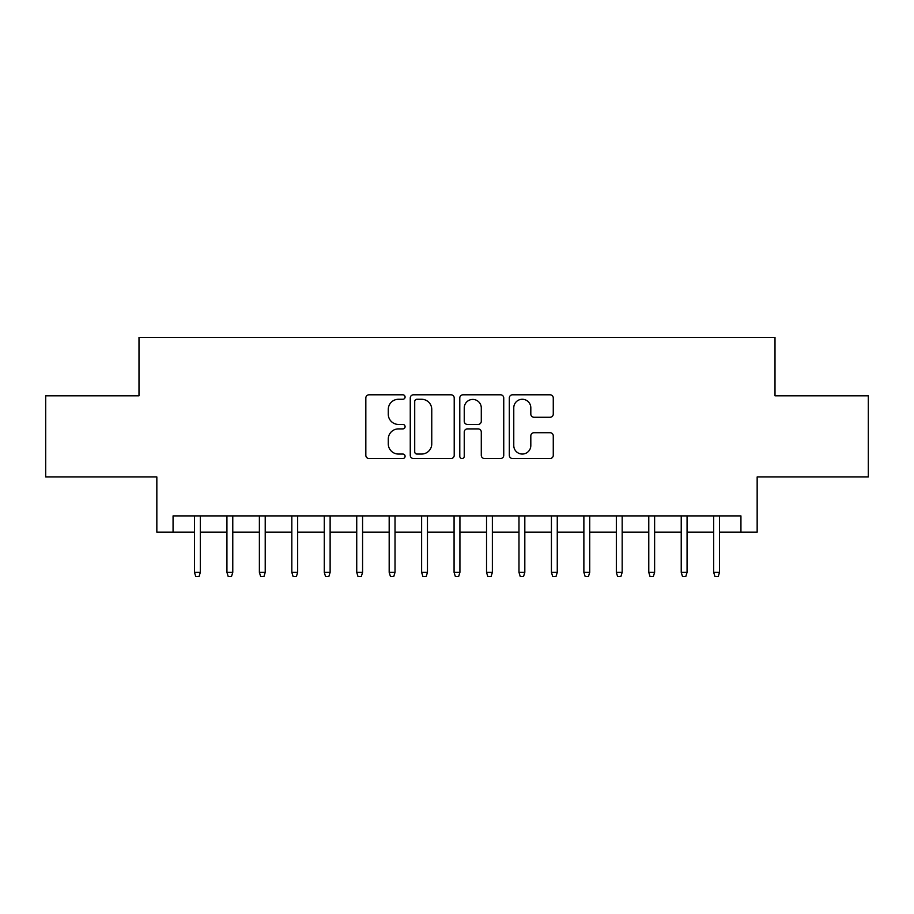 <?xml version="1.0" encoding="UTF-8"?>
<svg xmlns="http://www.w3.org/2000/svg" width="914" height="914" viewBox="0 0 914 914"><rect width="100%" height="100%" fill="white"/><g stroke="black" fill="none" stroke-linecap="round" stroke-linejoin="round"><path stroke-width="1.37" d="M405.085 397.042A2.228 2.228 0 0 0 402.857 394.802L369.005 394.802A3.188 3.188 0 0 0 365.829 397.99L365.829 455.321A3.188 3.188 0 0 0 369.005 458.508L402.857 458.508A2.228 2.228 0 0 0 405.085 456.28A2.228 2.228 0 0 0 402.857 454.052L398.47 454.052A10.191 10.191 0 0 1 388.279 443.861L388.279 439.086A10.191 10.191 0 0 1 398.47 428.894L402.857 428.894A2.228 2.228 0 0 0 405.085 426.655A2.228 2.228 0 0 0 402.857 424.427L398.47 424.427A10.191 10.191 0 0 1 388.279 414.236L388.279 409.461A10.191 10.191 0 0 1 398.47 399.269L402.857 399.269A2.228 2.228 0 0 0 405.085 397.042M550.091 417.264A3.188 3.188 0 0 0 553.267 414.076L553.267 397.99A3.188 3.188 0 0 0 550.091 394.802L512.503 394.802A3.188 3.188 0 0 0 509.315 397.99L509.315 455.321A3.188 3.188 0 0 0 512.503 458.508L550.091 458.508A3.188 3.188 0 0 0 553.267 455.321L553.267 435.898A3.188 3.188 0 0 0 550.091 432.71L534.005 432.71A3.188 3.188 0 0 0 530.817 435.898L530.817 445.529A8.523 8.523 0 0 1 522.294 454.052A8.523 8.523 0 0 1 513.771 445.529L513.771 407.793A8.523 8.523 0 0 1 522.294 399.269A8.523 8.523 0 0 1 530.817 407.793L530.817 414.076A3.188 3.188 0 0 0 534.005 417.264L550.091 417.264M173.066 532.119L173.066 515.896L740.934 515.896L740.934 532.119L757.158 532.119L757.158 476.959L868.3 476.959L868.3 395.831L775.003 395.831L775.003 337.426L138.997 337.426L138.997 395.831L45.7 395.831L45.7 476.959L156.842 476.959L156.842 532.119L194.476 532.119M454.212 397.99A3.188 3.188 0 0 0 451.025 394.802L413.448 394.802A3.188 3.188 0 0 0 410.26 397.99L410.26 455.321A3.188 3.188 0 0 0 413.448 458.508L451.025 458.508A3.188 3.188 0 0 0 454.212 455.321L454.212 397.99M462.975 394.802L500.552 394.802A3.188 3.188 0 0 1 503.74 397.99L503.74 455.321A3.188 3.188 0 0 1 500.552 458.508L484.477 458.508A3.188 3.188 0 0 1 481.29 455.321L481.29 432.071A3.188 3.188 0 0 0 478.102 428.894L467.431 428.894A3.188 3.188 0 0 0 464.243 432.071L464.243 456.28A2.228 2.228 0 0 1 462.016 458.508A2.228 2.228 0 0 1 459.788 456.28L459.788 397.99A3.188 3.188 0 0 1 462.975 394.802M200.326 532.119L226.935 532.119M232.773 532.119L259.382 532.119M265.22 532.119L291.829 532.119M297.667 532.119L324.276 532.119M330.125 532.119L356.734 532.119M362.572 532.119L389.181 532.119M395.019 532.119L421.628 532.119M427.466 532.119L454.075 532.119M459.925 532.119L486.534 532.119M492.372 532.119L518.981 532.119M524.819 532.119L551.428 532.119M557.266 532.119L583.875 532.119M589.724 532.119L616.333 532.119M622.171 532.119L648.78 532.119M654.618 532.119L681.227 532.119M687.065 532.119L713.674 532.119M719.524 532.119L740.934 532.119M416.944 399.269A2.228 2.228 0 0 0 414.716 401.497L414.716 451.824A2.228 2.228 0 0 0 416.944 454.052L421.56 454.052A10.191 10.191 0 0 0 431.762 443.861L431.762 409.461A10.191 10.191 0 0 0 421.56 399.269L416.944 399.269M481.29 407.941A8.523 8.523 0 0 0 472.767 399.429A8.523 8.523 0 0 0 464.243 407.941L464.243 421.24A3.188 3.188 0 0 0 467.431 424.427L478.102 424.427A3.188 3.188 0 0 0 481.29 421.24L481.29 407.941M194.476 572.358L195.779 576.574L199.024 576.574L200.326 572.358L194.476 572.358L194.476 515.896M200.326 572.358L200.326 515.896M226.935 572.358L228.226 576.574L231.471 576.574L232.773 572.358L226.935 572.358L226.935 515.896M232.773 572.358L232.773 515.896M259.382 572.358L260.684 576.574L263.929 576.574L265.22 572.358L259.382 572.358L259.382 515.896M265.22 572.358L265.22 515.896M291.829 572.358L293.131 576.574L296.376 576.574L297.667 572.358L291.829 572.358L291.829 515.896M297.667 572.358L297.667 515.896M324.276 572.358L325.578 576.574L328.823 576.574L330.125 572.358L324.276 572.358L324.276 515.896M330.125 572.358L330.125 515.896M356.734 572.358L358.025 576.574L361.27 576.574L362.572 572.358L356.734 572.358L356.734 515.896M362.572 572.358L362.572 515.896M389.181 572.358L390.484 576.574L393.728 576.574L395.019 572.358L389.181 572.358L389.181 515.896M395.019 572.358L395.019 515.896M421.628 572.358L422.931 576.574L426.175 576.574L427.466 572.358L421.628 572.358L421.628 515.896M427.466 572.358L427.466 515.896M454.075 572.358L455.378 576.574L458.622 576.574L459.925 572.358L454.075 572.358L454.075 515.896M459.925 572.358L459.925 515.896M486.534 572.358L487.825 576.574L491.069 576.574L492.372 572.358L486.534 572.358L486.534 515.896M492.372 572.358L492.372 515.896M518.981 572.358L520.272 576.574L523.516 576.574L524.819 572.358L518.981 572.358L518.981 515.896M524.819 572.358L524.819 515.896M551.428 572.358L552.73 576.574L555.975 576.574L557.266 572.358L551.428 572.358L551.428 515.896M557.266 572.358L557.266 515.896M583.875 572.358L585.177 576.574L588.422 576.574L589.724 572.358L583.875 572.358L583.875 515.896M589.724 572.358L589.724 515.896M616.333 572.358L617.624 576.574L620.869 576.574L622.171 572.358L616.333 572.358L616.333 515.896M622.171 572.358L622.171 515.896M648.78 572.358L650.071 576.574L653.316 576.574L654.618 572.358L648.78 572.358L648.78 515.896M654.618 572.358L654.618 515.896M681.227 572.358L682.529 576.574L685.774 576.574L687.065 572.358L681.227 572.358L681.227 515.896M687.065 572.358L687.065 515.896M713.674 572.358L714.976 576.574L718.221 576.574L719.524 572.358L713.674 572.358L713.674 515.896M719.524 572.358L719.524 515.896"/></g></svg>
